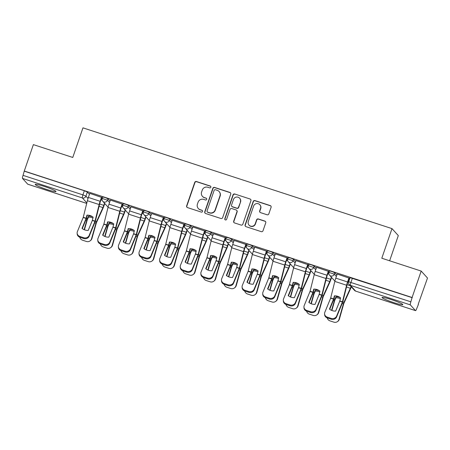 <?xml version="1.0" encoding="UTF-8"?>
<svg xmlns="http://www.w3.org/2000/svg" width="450" height="450" viewBox="0 0 450 450"><rect width="100%" height="100%" fill="white"/><g stroke="black" fill="none" stroke-linecap="round" stroke-linejoin="round"><path stroke-width="0.67" d="M210.859 187.234A0.968 0.951 -42.2 0 0 210.263 186.024L196.481 181.53A1.384 1.356 -42.2 0 0 194.732 182.413L186.654 205.869A1.384 1.356 -42.2 0 0 187.504 207.596L201.291 212.091A0.968 0.951 -42.2 0 0 202.32 210.527A0.968 0.951 -42.2 0 0 201.915 210.268L200.132 209.683A4.433 4.348 -42.2 0 1 197.415 204.159L198.09 202.208A4.433 4.348 -42.2 0 1 203.681 199.389L205.464 199.969A0.968 0.951 -42.2 0 0 206.494 198.411A0.968 0.951 -42.2 0 0 206.089 198.146L204.306 197.567A4.433 4.348 -42.2 0 1 201.589 192.037L202.264 190.086A4.433 4.348 -42.2 0 1 207.855 187.268L209.638 187.852A0.968 0.951 -42.2 0 0 210.859 187.234M210.752 186.396A0.968 0.951 -42.2 0 0 210.448 186.227L196.661 181.732A1.384 1.356 -42.2 0 0 194.917 182.616L186.84 206.072A1.384 1.356 -42.2 0 0 187.026 207.321M202.404 210.639A0.968 0.951 -42.2 0 0 202.101 210.471L200.132 209.683M206.578 198.518A0.968 0.951 -42.2 0 0 206.274 198.349L204.306 197.567M390.994 299.486A11.002 1.046 -161 0 0 382.022 297.484A11.002 1.046 -161 0 0 393.863 302.653A11.002 1.046 -161 0 0 402.834 304.65A11.002 1.046 -161 0 0 390.994 299.486M44.156 186.39A11.002 1.046 -161 0 0 35.184 184.393A11.002 1.046 -161 0 0 47.025 189.557A11.002 1.046 -161 0 0 55.997 191.554A11.002 1.046 -161 0 0 44.156 186.39M267.075 214.768A1.384 1.356 -42.2 0 0 268.819 213.891L271.086 207.309A1.384 1.356 -42.2 0 0 270.236 205.583L254.931 200.588A1.384 1.356 -42.2 0 0 253.181 201.471L245.104 224.927A1.384 1.356 -42.2 0 0 245.953 226.654L261.264 231.649A1.384 1.356 -42.2 0 0 263.008 230.766L265.748 222.817A1.384 1.356 -42.2 0 0 264.898 221.091L258.345 218.953A1.384 1.356 -42.2 0 0 256.601 219.836L255.24 223.779A3.701 3.634 -42.2 0 1 249.024 225.129A3.701 3.634 -42.2 0 1 248.299 221.513L253.62 206.072A3.701 3.634 -42.2 0 1 259.836 204.716A3.701 3.634 -42.2 0 1 260.561 208.333L259.673 210.909A1.384 1.356 -42.2 0 0 260.522 212.631L267.075 214.768M24.277 171.039L33.379 144.619L72.765 157.461L82.963 127.851L391.995 228.617L381.803 258.227L421.189 271.069L412.093 297.495L24.277 171.039L23.046 175.359L82.924 194.884L85.933 196.149L88.026 198.461M230.737 194.153A1.384 1.356 -42.2 0 0 229.888 192.426L214.577 187.431A1.384 1.356 -42.2 0 0 212.833 188.314L204.756 211.77A1.384 1.356 -42.2 0 0 205.605 213.497L220.911 218.492A1.384 1.356 -42.2 0 0 222.66 217.609L230.737 194.153M234.754 194.012L250.065 199.001A1.384 1.356 -42.2 0 1 250.914 200.728L242.831 224.19A1.384 1.356 -42.2 0 1 241.088 225.067L234.534 222.93A1.384 1.356 -42.2 0 1 233.685 221.209L236.964 211.691A1.384 1.356 -42.2 0 0 236.115 209.964L231.767 208.547A1.384 1.356 -42.2 0 0 230.023 209.43L226.609 219.336A0.968 0.951 -42.2 0 1 224.983 219.69A0.968 0.951 -42.2 0 1 224.797 218.739L233.004 194.889A1.384 1.356 -42.2 0 1 234.754 194.012L250.065 199.001M421.189 271.069L427.5 278.038L418.174 304.386M389.632 260.781L398.306 235.586L391.995 228.617M412.093 297.495L410.861 301.815A2.824 0.478 108.1 0 0 410.316 304.875L415.519 310.624A2.824 0.478 108.1 0 0 415.558 310.646A2.824 0.478 108.1 0 0 416.801 308.374L418.404 304.459M24.463 171.242L84.341 190.766L87.351 192.032L89.432 194.333M27.793 184.196A2.824 0.478 -71.9 0 1 27.742 184.196A2.824 0.478 -71.9 0 1 27.703 184.168L22.5 178.419A2.824 0.478 -71.9 0 1 23.046 175.359M101.779 197.438L89.769 193.365M122.4 204.165L110.385 200.087M143.021 210.887L131.006 206.814M163.637 217.609L151.627 213.536M184.258 224.336L172.249 220.258M204.879 231.058L192.87 226.98M225.501 237.78L213.486 233.708M246.116 244.507L234.107 240.429M266.738 251.229L254.728 247.151M287.359 257.951L275.349 253.879M307.98 264.673L295.965 260.601M328.596 271.401L316.586 267.322M349.217 278.123L337.207 274.05M329.001 272.452L329.479 270.939L332.004 271.524L334.789 272.717L336.876 275.017M308.379 265.731L308.858 264.212L311.389 264.803L314.173 265.995L316.254 268.29M287.764 259.009L288.242 257.49L290.767 258.075L293.552 259.267L295.633 261.568M267.142 252.281L267.621 250.768L270.146 251.353L272.931 252.546L275.012 254.846M246.521 245.559L246.999 244.041L249.525 244.631L252.309 245.824L254.396 248.124M225.9 238.838L226.378 237.319L228.909 237.904L231.694 239.102L233.775 241.397M205.284 232.11L205.763 230.597L208.288 231.182L211.072 232.374L213.154 234.675M184.663 225.388L185.141 223.869L187.667 224.46L190.451 225.653L192.532 227.953M164.042 218.666L164.52 217.148L167.046 217.738L169.83 218.931L171.911 221.226M143.421 211.944L143.899 210.426L146.43 211.011L149.214 212.203L151.296 214.504M122.799 205.217L123.283 203.704L125.809 204.289L128.593 205.481L130.674 207.782M102.184 198.495L102.662 196.976L105.188 197.567L107.972 198.759L110.053 201.054M102.133 200.205L100.957 199.822M412.279 297.697L350.1 277.661L348.683 281.779L410.861 301.815M122.754 206.927L121.579 206.544M143.376 213.649L142.2 213.266M163.997 220.376L162.821 219.988M184.612 227.098L183.437 226.716M205.234 233.82L204.058 233.438M225.855 240.542L224.679 240.159M246.476 247.269L245.301 246.887M267.092 253.991L265.916 253.609M287.713 260.713L286.537 260.331M308.334 267.441L307.159 267.058M328.956 274.162L327.78 273.78M349.048 280.716L348.401 280.502M202.461 196.369L202.641 196.571A4.433 4.348 -42.2 0 0 204.491 197.769M198.287 208.491L198.467 208.693A4.433 4.348 -42.2 0 0 200.317 209.886M230.552 192.904A1.384 1.356 -42.2 0 0 230.074 192.628L214.763 187.633A1.384 1.356 -42.2 0 0 213.019 188.516L204.936 211.972A1.384 1.356 -42.2 0 0 205.121 213.221M215.376 189.72A0.968 0.951 -42.2 0 0 214.155 190.339L207.062 210.932A0.968 0.951 -42.2 0 0 207.658 212.141L209.542 212.754A4.433 4.348 -42.2 0 0 215.128 209.936L219.977 195.862A4.433 4.348 -42.2 0 0 217.26 190.333L215.376 189.72M207.253 211.877L207.439 212.079A0.968 0.951 -42.2 0 0 207.844 212.344L207.658 212.141M219.105 191.531L219.291 191.734A4.433 4.348 -42.2 0 1 220.157 196.065L215.314 210.139A4.433 4.348 -42.2 0 1 209.722 212.957L207.844 212.344M250.729 199.485A1.384 1.356 -42.2 0 0 250.245 199.204M236.694 210.341L236.874 210.544A1.384 1.356 -42.2 0 1 237.144 211.894L233.871 221.411A1.384 1.356 -42.2 0 0 234.056 222.654M234.939 194.214A1.384 1.356 -42.2 0 0 233.19 195.092L224.977 218.942A0.968 0.951 -42.2 0 0 225.084 219.786M240.362 201.819A3.701 3.634 -42.2 0 0 239.636 198.203A3.701 3.634 -42.2 0 0 233.421 199.558L231.547 204.998A1.384 1.356 -42.2 0 0 232.397 206.724L236.745 208.142A1.384 1.356 -42.2 0 0 238.489 207.259L240.547 202.022A3.701 3.634 -42.2 0 0 239.822 198.405L239.636 198.203M231.817 206.347L232.003 206.556A1.384 1.356 -42.2 0 0 232.583 206.927L232.397 206.724M240.547 202.022L238.674 207.461A1.384 1.356 -42.2 0 1 236.925 208.344L232.583 206.927M259.836 204.716L260.016 204.919A3.701 3.634 -42.2 0 1 260.741 208.536L259.858 211.112A1.384 1.356 -42.2 0 0 260.044 212.355M249.024 225.129L249.21 225.332A3.701 3.634 -42.2 0 0 255.426 223.982L255.24 223.779M265.562 221.569A1.384 1.356 -42.2 0 0 265.084 221.293L258.531 219.156A1.384 1.356 -42.2 0 0 256.781 220.039L255.426 223.982M270.9 206.061A1.384 1.356 -42.2 0 0 270.422 205.785L255.111 200.79A1.384 1.356 -42.2 0 0 253.367 201.673L245.289 225.129A1.384 1.356 -42.2 0 0 245.475 226.378M92.936 218.042A8.747 7.155 -176.1 0 0 91.839 217.614A8.747 7.155 -176.1 0 0 88.504 217.097L88.577 216.045A8.747 7.155 -176.1 0 1 91.913 216.557A8.747 7.155 -176.1 0 1 92.728 216.866M88.504 217.097L87.238 219.915L84.431 229.804M84.133 229.686L86.822 220.213A2.115 0.36 -71.9 0 1 87.024 219.566A2.115 0.36 -71.9 0 1 87.384 218.655L88.577 216.045M104.771 203.496L104.046 205.605A7.054 1.193 -71.9 0 1 102.847 208.637L96.384 222.801L91.935 238.489A4.23 4.067 54.4 0 1 90.433 240.643L90.017 240.936A4.23 4.067 -125.6 0 0 91.519 238.787L91.935 238.489M104.529 203.237L103.804 205.341A5.22 0.883 -71.9 0 1 102.921 207.585L96.502 221.631A2.115 0.36 108.1 0 0 96.142 222.536A2.115 0.36 108.1 0 0 95.94 223.183L91.519 238.787M90.017 240.936A4.23 4.067 -125.6 0 1 86.428 241.464L82.592 240.216A4.23 4.067 -125.6 0 1 79.746 237.206M92.312 220.477L93.15 217.181A8.747 7.942 -140 0 0 90.191 215.584A8.747 7.942 -140 0 0 86.934 215.156L86.102 218.453L82.007 228.403A8.747 7.875 177.3 0 0 88.217 230.428L92.312 220.477L94.956 221.344L89.156 235.423L89.196 236.222A4.23 3.808 177.3 0 1 83.756 238.517L83.717 237.718A4.23 3.808 -2.7 0 0 89.156 235.423M101.548 197.151L100.125 201.279A7.054 1.193 108.1 0 0 99.152 204.553L94.956 221.344M101.796 197.393L100.367 201.544A5.22 0.883 108.1 0 0 99.647 203.968L95.518 220.539A2.115 0.36 -71.9 0 1 95.226 221.524A2.115 0.36 -71.9 0 1 94.995 222.137L89.196 236.222M89.786 193.314L88.363 197.443A7.054 1.193 108.1 0 0 87.39 200.717L83.222 217.423L77.394 231.587A4.23 3.808 -2.7 0 0 77.13 233.083A4.23 3.808 -2.7 0 0 79.881 236.469L83.717 237.718M82.282 228.617L86.136 219.251A2.115 0.36 108.1 0 0 86.372 218.638A2.115 0.36 108.1 0 0 86.664 217.654L87.289 215.145M79.881 236.469L79.92 237.263L83.756 238.517M79.92 237.263A4.23 3.808 177.3 0 1 77.169 233.882L77.13 233.083M113.558 224.764A8.747 7.155 -176.1 0 0 112.461 224.336A8.747 7.155 -176.1 0 0 109.125 223.819L109.198 222.767A8.747 7.155 -176.1 0 1 112.528 223.284A8.747 7.155 -176.1 0 1 113.344 223.588M109.125 223.819L107.882 226.553L105.052 236.531M104.754 236.407L107.443 226.935A2.115 0.36 -71.9 0 1 107.646 226.288A2.115 0.36 -71.9 0 1 108.006 225.377L109.198 222.767M125.392 210.223L124.667 212.327A7.054 1.193 -71.9 0 1 123.469 215.359L117.051 229.404L112.556 245.216A4.23 4.067 54.4 0 1 111.049 247.365L110.633 247.663A4.23 4.067 -125.6 0 0 112.14 245.514L112.556 245.216M125.151 209.959L124.425 212.062A5.22 0.883 -71.9 0 1 123.542 214.307L117.124 228.352A2.115 0.36 108.1 0 0 116.764 229.264A2.115 0.36 108.1 0 0 116.561 229.911L112.14 245.514M110.633 247.663A4.23 4.067 -125.6 0 1 107.049 248.192L103.213 246.938A4.23 4.067 -125.6 0 1 100.367 243.928M134.173 231.491A8.747 7.155 -176.1 0 0 133.076 231.058A8.747 7.155 -176.1 0 0 129.746 230.541L129.819 229.489A8.747 7.155 -176.1 0 1 133.149 230.006A8.747 7.155 -176.1 0 1 133.965 230.31M129.746 230.541L128.503 233.274L125.674 243.253M125.376 243.135L128.059 233.657A2.115 0.36 -71.9 0 1 128.267 233.01A2.115 0.36 -71.9 0 1 128.621 232.104L129.819 229.489M146.008 216.945L145.282 219.054A7.054 1.193 -71.9 0 1 144.09 222.086L137.672 236.126L133.172 251.938A4.23 4.067 54.4 0 1 131.67 254.087L131.254 254.385A4.23 4.067 -125.6 0 0 132.761 252.236L133.172 251.938M145.772 216.681L145.046 218.79A5.22 0.883 -71.9 0 1 144.157 221.034L137.745 235.074A2.115 0.36 108.1 0 0 137.385 235.986A2.115 0.36 108.1 0 0 137.183 236.632L132.761 252.236M131.254 254.385A4.23 4.067 -125.6 0 1 127.665 254.914L123.834 253.665A4.23 4.067 -125.6 0 1 120.988 250.65M112.933 227.205L113.771 223.909A8.747 7.942 -140 0 0 110.807 222.311A8.747 7.942 -140 0 0 107.556 221.884L106.751 225.096L102.623 235.125A8.747 7.875 177.3 0 0 108.838 237.15L112.933 227.205L115.577 228.066L109.778 242.151L109.817 242.949A4.23 3.808 177.3 0 1 104.372 245.239L104.338 244.44A4.23 3.808 -2.7 0 0 109.778 242.151M122.169 203.873L120.746 208.001A7.054 1.193 108.1 0 0 119.773 211.281L115.577 228.066M122.417 204.114L120.988 208.266A5.22 0.883 108.1 0 0 120.263 210.69L116.139 227.261A2.115 0.36 -71.9 0 1 115.847 228.246A2.115 0.36 -71.9 0 1 115.616 228.864L109.817 242.949M110.407 200.036L108.984 204.165A7.054 1.193 108.1 0 0 108.006 207.444L103.843 224.145L98.016 238.314A4.23 3.808 -2.7 0 0 97.751 239.811A4.23 3.808 -2.7 0 0 100.502 243.191L104.338 244.44M102.904 235.344L106.757 225.973A2.115 0.36 108.1 0 0 106.987 225.36A2.115 0.36 108.1 0 0 107.28 224.376L107.904 221.867M100.502 243.191L100.541 243.99L104.372 245.239M100.541 243.99A4.23 3.808 177.3 0 1 97.791 240.609L97.751 239.811M133.554 233.927L134.387 230.631A8.747 7.942 -140 0 0 131.428 229.033A8.747 7.942 -140 0 0 128.177 228.606L127.373 231.817L123.244 241.847A8.747 7.875 177.3 0 0 129.459 243.872L133.554 233.927L136.198 234.787L130.399 248.873L130.433 249.671A4.23 3.808 177.3 0 1 124.993 251.961L124.954 251.162A4.23 3.808 -2.7 0 0 130.399 248.873M142.791 210.6L141.368 214.729A7.054 1.193 108.1 0 0 140.389 218.002L136.198 234.787M143.038 210.836L141.604 214.993A5.22 0.883 108.1 0 0 140.884 217.417L136.761 233.989A2.115 0.36 -71.9 0 1 136.468 234.968A2.115 0.36 -71.9 0 1 136.232 235.586L130.433 249.671M131.023 206.764L129.606 210.893A7.054 1.193 108.1 0 0 128.627 214.166L124.464 230.873L118.631 245.036A4.23 3.808 -2.7 0 0 118.373 246.532A4.23 3.808 -2.7 0 0 121.123 249.913L124.954 251.162M123.519 242.066L127.378 232.701A2.115 0.36 108.1 0 0 127.609 232.082A2.115 0.36 108.1 0 0 127.901 231.097L128.526 228.589M121.123 249.913L121.163 250.712L124.993 251.961M121.163 250.712A4.23 3.808 177.3 0 1 118.412 247.331L118.373 246.532M154.794 238.213A8.747 7.155 -176.1 0 0 153.697 237.78A8.747 7.155 -176.1 0 0 150.368 237.268L150.435 236.211A8.747 7.155 -176.1 0 1 153.771 236.728A8.747 7.155 -176.1 0 1 154.586 237.037M150.368 237.268L149.096 240.086L146.295 249.975M145.997 249.857L148.68 240.384A2.115 0.36 -71.9 0 1 148.882 239.737A2.115 0.36 -71.9 0 1 149.243 238.826L150.435 236.211M166.629 223.667L165.904 225.776A7.054 1.193 -71.9 0 1 164.706 228.808L158.243 242.972L153.793 258.66A4.23 4.067 54.4 0 1 152.291 260.809L151.875 261.107A4.23 4.067 -125.6 0 0 153.377 258.958L153.793 258.66M166.393 223.403L165.667 225.512A5.22 0.883 -71.9 0 1 164.779 227.756L158.366 241.802A2.115 0.36 108.1 0 0 158.006 242.708A2.115 0.36 108.1 0 0 157.804 243.354L153.377 258.958M151.875 261.107A4.23 4.067 -125.6 0 1 148.286 261.636L144.456 260.387A4.23 4.067 -125.6 0 1 141.609 257.377M175.416 244.935A8.747 7.155 -176.1 0 0 174.319 244.507A8.747 7.155 -176.1 0 0 170.983 243.99L171.056 242.938A8.747 7.155 -176.1 0 1 174.392 243.456A8.747 7.155 -176.1 0 1 175.208 243.759M170.983 243.99L169.718 246.808L166.911 256.702M166.618 256.579L169.301 247.106A2.115 0.36 -71.9 0 1 169.504 246.459A2.115 0.36 -71.9 0 1 169.864 245.548L171.056 242.938M187.251 230.394L186.525 232.498A7.054 1.193 -71.9 0 1 185.327 235.53L178.864 249.699L174.414 265.387A4.23 4.067 54.4 0 1 172.912 267.536L172.496 267.834A4.23 4.067 -125.6 0 0 173.998 265.68L174.414 265.387M187.009 230.13L186.283 232.234A5.22 0.883 -71.9 0 1 185.4 234.478L178.982 248.524A2.115 0.36 108.1 0 0 178.627 249.435A2.115 0.36 108.1 0 0 178.419 250.082L173.998 265.68M172.496 267.834A4.23 4.067 -125.6 0 1 168.907 268.363L165.071 267.109A4.23 4.067 -125.6 0 1 162.225 264.099M196.037 251.662A8.747 7.155 -176.1 0 0 194.94 251.229A8.747 7.155 -176.1 0 0 191.604 250.712L191.678 249.66A8.747 7.155 -176.1 0 1 195.007 250.178A8.747 7.155 -176.1 0 1 195.823 250.481M191.604 250.712L190.361 253.446L187.532 263.424M187.234 263.306L189.922 253.828A2.115 0.36 -71.9 0 1 190.125 253.181A2.115 0.36 -71.9 0 1 190.485 252.27L191.678 249.66M207.872 237.116L207.146 239.22A7.054 1.193 -71.9 0 1 205.948 242.257L199.53 256.298L195.036 272.109A4.23 4.067 54.4 0 1 193.528 274.258L193.118 274.556A4.23 4.067 -125.6 0 0 194.619 272.407L195.036 272.109M207.63 236.852L206.904 238.961A5.22 0.883 -71.9 0 1 206.021 241.2L199.603 255.246A2.115 0.36 108.1 0 0 199.243 256.157A2.115 0.36 108.1 0 0 199.041 256.804L194.619 272.407M193.118 274.556A4.23 4.067 -125.6 0 1 189.529 275.085L185.692 273.836A4.23 4.067 -125.6 0 1 182.846 270.821M154.17 240.649L155.008 237.352A8.747 7.942 -140 0 0 152.049 235.755A8.747 7.942 -140 0 0 148.798 235.328L147.96 238.624L143.865 248.569A8.747 7.875 177.3 0 0 150.075 250.599L154.17 240.649L156.814 241.509L151.014 255.594L151.054 256.393A4.23 3.808 177.3 0 1 145.614 258.688L145.575 257.889A4.23 3.808 -2.7 0 0 151.014 255.594M163.406 217.322L161.989 221.451A7.054 1.193 108.1 0 0 161.01 224.724L156.814 241.509M163.654 217.558L162.225 221.715A5.22 0.883 108.1 0 0 161.505 224.139L157.376 240.711A2.115 0.36 -71.9 0 1 157.084 241.695A2.115 0.36 -71.9 0 1 156.853 242.308L151.054 256.393M151.644 213.486L150.221 217.614A7.054 1.193 108.1 0 0 149.248 220.888L145.08 237.594L139.252 251.758A4.23 3.808 -2.7 0 0 138.994 253.254A4.23 3.808 -2.7 0 0 141.744 256.635L145.575 257.889M144.141 248.788L147.999 239.422A2.115 0.36 108.1 0 0 148.23 238.804A2.115 0.36 108.1 0 0 148.523 237.825L149.147 235.316M141.744 256.635L141.778 257.434L145.614 258.688M141.778 257.434A4.23 3.808 177.3 0 1 139.028 254.053L138.994 253.254M174.791 247.376L175.629 244.08A8.747 7.942 -140 0 0 172.671 242.477A8.747 7.942 -140 0 0 169.419 242.049L168.581 245.346L164.486 255.296A8.747 7.875 177.3 0 0 170.696 257.321L174.791 247.376L177.435 248.237L171.636 262.322L171.675 263.115A4.23 3.808 177.3 0 1 166.236 265.41L166.196 264.611A4.23 3.808 -2.7 0 0 171.636 262.322M184.028 224.044L182.604 228.172A7.054 1.193 108.1 0 0 181.631 231.452L177.435 248.237M184.275 224.286L182.846 228.437A5.22 0.883 108.1 0 0 182.126 230.861L177.998 247.433A2.115 0.36 -71.9 0 1 177.705 248.417A2.115 0.36 -71.9 0 1 177.474 249.036L171.675 263.115M172.266 220.208L170.843 224.336A7.054 1.193 108.1 0 0 169.869 227.616L165.701 244.316L159.874 258.486A4.23 3.808 -2.7 0 0 159.609 259.982A4.23 3.808 -2.7 0 0 162.36 263.363L166.196 264.611M164.762 255.51L168.615 246.144A2.115 0.36 108.1 0 0 168.851 245.531A2.115 0.36 108.1 0 0 169.144 244.547L169.768 242.038M162.36 263.363L162.399 264.161L166.236 265.41M162.399 264.161A4.23 3.808 177.3 0 1 159.649 260.775L159.609 259.982M195.412 254.098L196.251 250.802A8.747 7.942 -140 0 0 193.286 249.204A8.747 7.942 -140 0 0 190.035 248.777L189.231 251.989L185.102 262.018A8.747 7.875 177.3 0 0 191.317 264.043L195.412 254.098L198.056 254.959L192.257 269.044L192.296 269.843A4.23 3.808 177.3 0 1 186.851 272.132L186.817 271.333A4.23 3.808 -2.7 0 0 192.257 269.044M204.649 230.766L203.226 234.894A7.054 1.193 108.1 0 0 202.252 238.174L198.056 254.959M204.896 231.007L203.468 235.159A5.22 0.883 108.1 0 0 202.742 237.583L198.619 254.16A2.115 0.36 -71.9 0 1 198.326 255.139A2.115 0.36 -71.9 0 1 198.096 255.757L192.296 269.843M192.887 226.929L191.464 231.064A7.054 1.193 108.1 0 0 190.485 234.338L186.322 251.044L180.495 265.207A4.23 3.808 -2.7 0 0 180.231 266.704A4.23 3.808 -2.7 0 0 182.981 270.084L186.817 271.333M185.383 262.238L189.236 252.872A2.115 0.36 108.1 0 0 189.467 252.253A2.115 0.36 108.1 0 0 189.759 251.269L190.384 248.76M182.981 270.084L183.021 270.883L186.851 272.132M183.021 270.883A4.23 3.808 177.3 0 1 180.27 267.502L180.231 266.704M216.653 258.384A8.747 7.155 -176.1 0 0 215.556 257.951A8.747 7.155 -176.1 0 0 212.226 257.434L212.299 256.382A8.747 7.155 -176.1 0 1 215.629 256.899A8.747 7.155 -176.1 0 1 216.444 257.209M212.226 257.434L210.982 260.168L208.153 270.146M207.855 270.028L210.544 260.556A2.115 0.36 -71.9 0 1 210.746 259.909A2.115 0.36 -71.9 0 1 211.101 258.998L212.299 256.382M228.487 243.838L227.762 245.947A7.054 1.193 -71.9 0 1 226.569 248.979L220.106 263.143L215.651 278.831A4.23 4.067 54.4 0 1 214.149 280.98L213.733 281.278A4.23 4.067 -125.6 0 0 215.241 279.129L215.651 278.831M228.251 243.574L227.526 245.683A5.22 0.883 -71.9 0 1 226.643 247.928L220.224 261.968A2.115 0.36 108.1 0 0 219.864 262.879A2.115 0.36 108.1 0 0 219.662 263.526L215.241 279.129M213.733 281.278A4.23 4.067 -125.6 0 1 210.144 281.807L206.314 280.558A4.23 4.067 -125.6 0 1 203.468 277.543M216.034 260.82L216.866 257.524A8.747 7.942 -140 0 0 213.907 255.926A8.747 7.942 -140 0 0 210.656 255.499L209.852 258.711L205.723 268.74A8.747 7.875 177.3 0 0 211.939 270.765L216.034 260.82L218.678 261.681L212.878 275.766L212.917 276.564A4.23 3.808 177.3 0 1 207.472 278.854L207.433 278.061A4.23 3.808 -2.7 0 0 212.878 275.766M225.27 237.493L223.847 241.622A7.054 1.193 108.1 0 0 222.874 244.896L218.678 261.681M225.518 237.729L224.083 241.886A5.22 0.883 108.1 0 0 223.363 244.311L219.24 260.882A2.115 0.36 -71.9 0 1 218.947 261.866A2.115 0.36 -71.9 0 1 218.711 262.479L212.917 276.564M213.502 233.657L212.085 237.786A7.054 1.193 108.1 0 0 211.106 241.059L206.944 257.766L201.111 271.929A4.23 3.808 -2.7 0 0 200.852 273.426A4.23 3.808 -2.7 0 0 203.602 276.806L207.433 278.061M205.999 268.959L209.857 259.594A2.115 0.36 108.1 0 0 210.088 258.975A2.115 0.36 108.1 0 0 210.381 257.996L211.005 255.487M203.602 276.806L203.642 277.605L207.472 278.854M203.642 277.605A4.23 3.808 177.3 0 1 200.891 274.224L200.852 273.426M237.274 265.106A8.747 7.155 -176.1 0 0 236.177 264.679A8.747 7.155 -176.1 0 0 232.847 264.161L232.914 263.109A8.747 7.155 -176.1 0 1 236.25 263.627A8.747 7.155 -176.1 0 1 237.066 263.931M232.847 264.161L231.576 266.979L228.774 276.874M228.476 276.75L231.159 267.278A2.115 0.36 -71.9 0 1 231.362 266.631A2.115 0.36 -71.9 0 1 231.722 265.719L232.914 263.109M249.109 250.566L248.383 252.669A7.054 1.193 -71.9 0 1 247.191 255.701L240.722 269.865L236.273 285.559A4.23 4.067 54.4 0 1 234.771 287.707L234.354 288A4.23 4.067 -125.6 0 0 235.856 285.851L236.273 285.559M248.873 250.301L248.147 252.405A5.22 0.883 -71.9 0 1 247.258 254.649L240.846 268.695A2.115 0.36 108.1 0 0 240.486 269.606A2.115 0.36 108.1 0 0 240.283 270.253L235.856 285.851M234.354 288A4.23 4.067 -125.6 0 1 230.766 288.529L226.935 287.28A4.23 4.067 -125.6 0 1 224.089 284.271M236.649 267.542L237.487 264.246A8.747 7.942 -140 0 0 234.529 262.648A8.747 7.942 -140 0 0 231.278 262.221L230.439 265.517L226.344 275.468A8.747 7.875 177.3 0 0 232.554 277.493L236.649 267.542L239.293 268.408L233.494 282.493L233.533 283.286A4.23 3.808 177.3 0 1 228.094 285.581L228.054 284.782A4.23 3.808 -2.7 0 0 233.494 282.493M245.886 244.215L244.468 248.344A7.054 1.193 108.1 0 0 243.489 251.623L239.293 268.408M246.133 244.457L244.704 248.608A5.22 0.883 108.1 0 0 243.984 251.032L239.856 267.604A2.115 0.36 -71.9 0 1 239.563 268.588A2.115 0.36 -71.9 0 1 239.333 269.201L233.533 283.286M234.124 240.379L232.701 244.507A7.054 1.193 108.1 0 0 231.727 247.787L227.559 264.488L221.732 278.657A4.23 3.808 -2.7 0 0 221.473 280.153A4.23 3.808 -2.7 0 0 224.224 283.534L228.054 284.782M226.62 275.681L230.479 266.316A2.115 0.36 108.1 0 0 230.709 265.702A2.115 0.36 108.1 0 0 231.002 264.718L231.626 262.209M224.224 283.534L224.263 284.332L228.094 285.581M224.263 284.332A4.23 3.808 177.3 0 1 221.507 280.946L221.473 280.153M257.895 271.828A8.747 7.155 -176.1 0 0 256.798 271.401A8.747 7.155 -176.1 0 0 253.463 270.883L253.536 269.831A8.747 7.155 -176.1 0 1 256.871 270.349A8.747 7.155 -176.1 0 1 257.687 270.653M253.463 270.883L252.197 273.701L249.39 283.596M249.097 283.477L251.781 273.999A2.115 0.36 -71.9 0 1 251.983 273.352A2.115 0.36 -71.9 0 1 252.343 272.441L253.536 269.831M269.73 257.287L269.004 259.391A7.054 1.193 -71.9 0 1 267.806 262.423L261.343 276.593L256.894 292.281A4.23 4.067 54.4 0 1 255.392 294.429L254.976 294.728A4.23 4.067 -125.6 0 0 256.477 292.579L256.894 292.281M269.488 257.023L268.762 259.127A5.22 0.883 -71.9 0 1 267.879 261.371L261.461 275.417A2.115 0.36 108.1 0 0 261.107 276.328A2.115 0.36 108.1 0 0 260.899 276.975L256.477 292.579M254.976 294.728A4.23 4.067 -125.6 0 1 251.387 295.256L247.556 294.007A4.23 4.067 -125.6 0 1 244.704 290.993M257.271 274.269L258.109 270.973A8.747 7.942 -140 0 0 255.15 269.376A8.747 7.942 -140 0 0 251.899 268.948L251.061 272.244L246.966 282.189A8.747 7.875 177.3 0 0 253.176 284.214L257.271 274.269L259.914 275.13L254.115 289.215L254.154 290.014A4.23 3.808 177.3 0 1 248.715 292.303L248.676 291.504A4.23 3.808 -2.7 0 0 254.115 289.215M266.507 250.937L265.084 255.066A7.054 1.193 108.1 0 0 264.111 258.345L259.914 275.13M266.754 251.179L265.326 255.33A5.22 0.883 108.1 0 0 264.606 257.754L260.477 274.331A2.115 0.36 -71.9 0 1 260.184 275.31A2.115 0.36 -71.9 0 1 259.954 275.929L254.154 290.014M254.745 247.101L253.322 251.229A7.054 1.193 108.1 0 0 252.349 254.509L248.181 271.209L242.353 285.379A4.23 3.808 -2.7 0 0 242.089 286.875A4.23 3.808 -2.7 0 0 244.839 290.256L248.676 291.504M247.241 282.409L251.1 273.037A2.115 0.36 108.1 0 0 251.331 272.424A2.115 0.36 108.1 0 0 251.623 271.44L252.248 268.931M244.839 290.256L244.879 291.054L248.715 292.303M244.879 291.054A4.23 3.808 177.3 0 1 242.128 287.674L242.089 286.875M278.516 278.556A8.747 7.155 -176.1 0 0 277.419 278.123A8.747 7.155 -176.1 0 0 274.084 277.605L274.157 276.553A8.747 7.155 -176.1 0 1 277.487 277.071A8.747 7.155 -176.1 0 1 278.303 277.374M274.084 277.605L272.841 280.339L270.011 290.317M269.713 290.199L272.402 280.727A2.115 0.36 -71.9 0 1 272.604 280.074A2.115 0.36 -71.9 0 1 272.964 279.169L274.157 276.553M290.351 264.009L289.626 266.119A7.054 1.193 -71.9 0 1 288.428 269.151L282.009 283.191L277.515 299.002A4.23 4.067 54.4 0 1 276.007 301.151L275.597 301.449A4.23 4.067 -125.6 0 0 277.099 299.301L277.515 299.002M290.109 263.745L289.384 265.854A5.22 0.883 -71.9 0 1 288.501 268.099L282.082 282.139A2.115 0.36 108.1 0 0 281.722 283.05A2.115 0.36 108.1 0 0 281.52 283.697L277.099 299.301M275.597 301.449A4.23 4.067 -125.6 0 1 272.008 301.978L268.172 300.729A4.23 4.067 -125.6 0 1 265.326 297.714M277.892 280.991L278.73 277.695A8.747 7.942 -140 0 0 275.766 276.097A8.747 7.942 -140 0 0 272.514 275.67L271.71 278.882L267.581 288.911A8.747 7.875 177.3 0 0 273.797 290.936L277.892 280.991L280.536 281.852L274.736 295.937L274.776 296.736A4.23 3.808 177.3 0 1 269.331 299.025L269.297 298.226A4.23 3.808 -2.7 0 0 274.736 295.937M287.128 257.664L285.705 261.793A7.054 1.193 108.1 0 0 284.732 265.067L280.536 281.852M287.376 257.901L285.947 262.058A5.22 0.883 108.1 0 0 285.221 264.482L281.098 281.053A2.115 0.36 -71.9 0 1 280.806 282.037A2.115 0.36 -71.9 0 1 280.575 282.651L274.776 296.736M275.366 253.828L273.943 257.957A7.054 1.193 108.1 0 0 272.964 261.231L268.802 277.937L262.974 292.101A4.23 3.808 -2.7 0 0 262.71 293.597A4.23 3.808 -2.7 0 0 265.461 296.978L269.297 298.226M267.863 289.131L271.716 279.765A2.115 0.36 108.1 0 0 271.946 279.146A2.115 0.36 108.1 0 0 272.239 278.162L272.869 275.659M265.461 296.978L265.5 297.776L269.331 299.025M265.5 297.776A4.23 3.808 177.3 0 1 262.749 294.396L262.71 293.597M299.137 285.278A8.747 7.155 -176.1 0 0 298.035 284.85A8.747 7.155 -176.1 0 0 294.705 284.332L294.778 283.281A8.747 7.155 -176.1 0 1 298.108 283.793A8.747 7.155 -176.1 0 1 298.924 284.102M294.705 284.332L293.434 287.151L290.632 297.039M290.334 296.921L293.023 287.449A2.115 0.36 -71.9 0 1 293.226 286.802A2.115 0.36 -71.9 0 1 293.586 285.891L294.778 283.281M310.967 270.731L310.247 272.841A7.054 1.193 -71.9 0 1 309.049 275.873L302.586 290.036L298.131 305.724A4.23 4.067 54.4 0 1 296.629 307.879L296.213 308.171A4.23 4.067 -125.6 0 0 297.72 306.022L298.131 305.724M310.731 270.472L310.005 272.576A5.22 0.883 -71.9 0 1 309.122 274.821L302.704 288.866A2.115 0.36 108.1 0 0 302.344 289.772A2.115 0.36 108.1 0 0 302.141 290.419L297.72 306.022M296.213 308.171A4.23 4.067 -125.6 0 1 292.629 308.7L288.793 307.451A4.23 4.067 -125.6 0 1 285.947 304.442M298.513 287.713L299.351 284.417A8.747 7.942 -140 0 0 296.387 282.819A8.747 7.942 -140 0 0 293.136 282.392L292.331 285.609L288.202 295.639A8.747 7.875 177.3 0 0 294.418 297.664L298.513 287.713L301.157 288.579L295.358 302.659L295.397 303.457A4.23 3.808 177.3 0 1 289.952 305.752L289.912 304.954A4.23 3.808 -2.7 0 0 295.358 302.659M307.749 264.386L306.326 268.515A7.054 1.193 108.1 0 0 305.353 271.789L301.157 288.579M307.997 264.628L306.568 268.779A5.22 0.883 108.1 0 0 305.843 271.204L301.719 287.775A2.115 0.36 -71.9 0 1 301.427 288.759A2.115 0.36 -71.9 0 1 301.191 289.373L295.397 303.457M295.982 260.55L294.564 264.679A7.054 1.193 108.1 0 0 293.586 267.952L289.423 284.659L283.59 298.822A4.23 3.808 -2.7 0 0 283.331 300.319A4.23 3.808 -2.7 0 0 286.082 303.705L289.912 304.954M288.478 295.853L292.337 286.487A2.115 0.36 108.1 0 0 292.567 285.874A2.115 0.36 108.1 0 0 292.86 284.889L293.484 282.381M286.082 303.705L286.121 304.498L289.952 305.752M286.121 304.498A4.23 3.808 177.3 0 1 283.371 301.118L283.331 300.319M319.753 291.999A8.747 7.155 -176.1 0 0 318.656 291.572A8.747 7.155 -176.1 0 0 315.326 291.054L315.394 290.002A8.747 7.155 -176.1 0 1 318.729 290.52A8.747 7.155 -176.1 0 1 319.545 290.824M315.326 291.054L314.055 293.873L311.254 303.767M310.956 303.643L313.639 294.171A2.115 0.36 -71.9 0 1 313.841 293.524A2.115 0.36 -71.9 0 1 314.201 292.613L315.394 290.002M331.588 277.459L330.863 279.562A7.054 1.193 -71.9 0 1 329.67 282.594L323.201 296.764L318.752 312.452A4.23 4.067 54.4 0 1 317.25 314.601L316.834 314.899A4.23 4.067 -125.6 0 0 318.336 312.75L318.752 312.452M331.352 277.194L330.626 279.298A5.22 0.883 -71.9 0 1 329.738 281.543L323.325 295.588A2.115 0.36 108.1 0 0 322.965 296.499A2.115 0.36 108.1 0 0 322.762 297.146L318.336 312.75M316.834 314.899A4.23 4.067 -125.6 0 1 313.245 315.428L309.414 314.173A4.23 4.067 -125.6 0 1 306.568 311.164M319.129 294.441L319.967 291.144A8.747 7.942 -140 0 0 317.008 289.547A8.747 7.942 -140 0 0 313.757 289.119L312.919 292.41L308.824 302.361A8.747 7.875 177.3 0 0 315.034 304.386L319.129 294.441L321.772 295.301L315.979 309.386L316.012 310.185A4.23 3.808 177.3 0 1 310.573 312.474L310.534 311.676A4.23 3.808 -2.7 0 0 315.979 309.386M328.371 271.108L326.947 275.237A7.054 1.193 108.1 0 0 325.969 278.516L321.772 295.301M328.618 271.35L327.184 275.501A5.22 0.883 108.1 0 0 326.464 277.926L322.335 294.497A2.115 0.36 -71.9 0 1 322.043 295.481A2.115 0.36 -71.9 0 1 321.812 296.1L316.012 310.185M316.603 267.272L315.18 271.401A7.054 1.193 108.1 0 0 314.207 274.68L310.044 291.381L304.211 305.55A4.23 3.808 -2.7 0 0 303.952 307.046A4.23 3.808 -2.7 0 0 306.703 310.427L310.534 311.676M309.099 302.58L312.958 293.209A2.115 0.36 108.1 0 0 313.189 292.596A2.115 0.36 108.1 0 0 313.481 291.611L314.106 289.103M306.703 310.427L306.743 311.226L310.573 312.474M306.743 311.226A4.23 3.808 177.3 0 1 303.986 307.845L303.952 307.046M340.374 298.727A8.747 7.155 -176.1 0 0 339.277 298.294A8.747 7.155 -176.1 0 0 335.942 297.776L336.015 296.724A8.747 7.155 -176.1 0 1 339.351 297.242A8.747 7.155 -176.1 0 1 340.166 297.546M335.942 297.776L334.704 300.51L331.869 310.489M331.577 310.371L334.26 300.892A2.115 0.36 -71.9 0 1 334.463 300.246A2.115 0.36 -71.9 0 1 334.822 299.34L336.015 296.724M351.293 286.836A7.054 1.193 -71.9 0 1 350.286 289.322L343.822 303.486L339.373 319.174A4.23 4.067 54.4 0 1 337.871 321.322L337.455 321.621A4.23 4.067 -125.6 0 0 338.957 319.472L339.373 319.174M351.051 286.566A5.22 0.883 -71.9 0 1 350.359 288.27L343.941 302.31A2.115 0.36 108.1 0 0 343.586 303.221A2.115 0.36 108.1 0 0 343.384 303.868L338.957 319.472M337.455 321.621A4.23 4.067 -125.6 0 1 333.866 322.149L330.036 320.901A4.23 4.067 -125.6 0 1 327.184 317.886M339.75 301.162L340.588 297.866A8.747 7.942 -140 0 0 337.629 296.269A8.747 7.942 -140 0 0 334.378 295.841L333.54 299.137L329.445 309.082A8.747 7.875 177.3 0 0 335.655 311.108L339.75 301.162L342.394 302.023L336.594 316.108L336.634 316.907A4.23 3.808 177.3 0 1 331.194 319.196L331.155 318.397A4.23 3.808 -2.7 0 0 336.594 316.108M348.986 277.836L347.569 281.964A7.054 1.193 108.1 0 0 346.59 285.238L342.394 302.023M349.234 278.072L347.805 282.229A5.22 0.883 108.1 0 0 347.085 284.653L342.956 301.224A2.115 0.36 -71.9 0 1 342.664 302.203A2.115 0.36 -71.9 0 1 342.433 302.822L336.634 316.907M337.224 273.999L335.801 278.128A7.054 1.193 108.1 0 0 334.828 281.402L330.66 298.108L324.832 312.272A4.23 3.808 -2.7 0 0 324.568 313.768A4.23 3.808 -2.7 0 0 327.324 317.149L331.155 318.397M329.721 309.302L333.579 299.936A2.115 0.36 108.1 0 0 333.81 299.317A2.115 0.36 108.1 0 0 334.103 298.333L334.727 295.824M327.324 317.149L327.358 317.947L331.194 319.196M327.358 317.947A4.23 3.808 177.3 0 1 324.608 314.567L324.568 313.768M410.316 304.875L350.438 285.351L355.641 291.099L415.519 310.624M87.351 192.032L85.933 196.149A2.824 2.768 -42.2 0 1 82.378 197.944L22.5 178.419M86.85 202.882L82.378 197.944A2.824 0.478 -71.9 0 1 82.924 194.884L84.341 190.766M27.703 184.168L86.721 203.411M334.789 272.717L334.288 274.179L336.369 276.474M314.173 265.995L313.667 267.452L315.748 269.752M293.552 259.267L293.051 260.73L295.132 263.031M272.931 252.546L272.43 254.008L274.511 256.303M252.309 245.824L251.809 247.286L253.89 249.581M231.694 239.102L231.188 240.559L233.269 242.859M211.072 232.374L210.566 233.837L212.653 236.138M190.451 225.653L189.951 227.115L192.032 229.41M169.83 218.931L169.329 220.388L171.411 222.688M149.214 212.203L148.708 213.666L150.789 215.966M128.593 205.481L128.087 206.944L130.174 209.239M107.972 198.759L107.471 200.216L109.552 202.517M102.156 198.439L107.471 200.216A2.824 2.768 137.8 0 1 102.735 201.251A2.824 2.824 0 0 1 102.156 198.439M107.938 207A2.824 2.768 -42.2 0 0 108.084 207.146A2.824 2.824 0 0 1 107.938 207L102.735 201.251M122.777 205.161L128.087 206.944A2.824 2.768 137.8 0 1 123.356 207.973A2.824 2.824 0 0 1 122.777 205.161M143.398 211.882L148.708 213.666A2.824 2.768 137.8 0 1 143.972 214.695A2.824 2.824 0 0 1 143.398 211.882M164.019 218.61L169.329 220.388A2.824 2.768 137.8 0 1 164.593 221.422A2.824 2.824 0 0 1 164.019 218.61M184.635 225.332L189.951 227.115A2.824 2.768 137.8 0 1 185.214 228.144A2.824 2.824 0 0 1 184.635 225.332M205.256 232.054L210.566 233.837A2.824 2.768 137.8 0 1 205.836 234.866A2.824 2.824 0 0 1 205.256 232.054M225.877 238.781L231.188 240.559A2.824 2.768 137.8 0 1 226.457 241.594A2.824 2.824 0 0 1 225.877 238.781M246.499 245.503L251.809 247.286A2.824 2.768 137.8 0 1 247.072 248.316A2.824 2.824 0 0 1 246.499 245.503M267.12 252.225L272.43 254.008A2.824 2.768 137.8 0 1 267.694 255.037A2.824 2.824 0 0 1 267.12 252.225M287.736 258.952L293.051 260.73A2.824 2.768 137.8 0 1 288.315 261.765A2.824 2.824 0 0 1 287.736 258.952M308.357 265.674L313.667 267.452A2.824 2.768 137.8 0 1 308.936 268.487A2.824 2.824 0 0 1 308.357 265.674M328.978 272.396L334.288 274.179A2.824 2.768 137.8 0 1 329.552 275.209A2.824 2.824 0 0 1 328.978 272.396M128.559 213.722A2.824 2.768 -42.2 0 0 128.706 213.868A2.824 2.824 0 0 1 128.559 213.722L123.356 207.973M149.181 220.444A2.824 2.768 -42.2 0 0 149.321 220.59A2.824 2.824 0 0 1 149.181 220.444L143.972 214.695M169.802 227.171A2.824 2.768 -42.2 0 0 169.942 227.317A2.824 2.824 0 0 1 169.802 227.171L164.593 221.422M190.417 233.893A2.824 2.768 -42.2 0 0 190.564 234.039A2.824 2.824 0 0 1 190.417 233.893L185.214 228.144M211.039 240.615A2.824 2.768 -42.2 0 0 211.185 240.761A2.824 2.824 0 0 1 211.039 240.615L205.836 234.866M252.281 254.064A2.824 2.768 -42.2 0 0 252.422 254.211A2.824 2.824 0 0 1 252.281 254.064L247.072 248.316M272.897 260.786A2.824 2.768 -42.2 0 0 273.043 260.933A2.824 2.824 0 0 1 272.897 260.786L267.694 255.037M293.518 267.508A2.824 2.768 -42.2 0 0 293.664 267.654A2.824 2.824 0 0 1 293.518 267.508L288.315 261.765M314.139 274.236A2.824 2.768 -42.2 0 0 314.28 274.382A2.824 2.824 0 0 1 314.139 274.236L308.936 268.487M334.761 280.957A2.824 2.768 -42.2 0 0 334.901 281.104A2.824 2.824 0 0 1 334.761 280.957L329.552 275.209M352.401 278.173L350.983 282.291A2.824 0.478 -71.9 0 0 350.438 285.351A2.824 2.768 137.8 0 1 349.262 284.591L354.465 290.334A2.824 2.824 0 0 0 355.68 291.122A2.824 0.478 108.1 0 0 355.731 291.127M348.705 281.835L348.683 281.779A2.824 2.824 0 0 0 349.262 284.591M415.558 310.646L355.68 291.122A2.824 0.478 108.1 0 1 355.641 291.099A2.824 2.768 137.8 0 1 354.465 290.334M86.822 220.213L85.871 219.904M95.94 223.183L94.725 222.789M96.502 221.631L95.321 221.243M102.921 207.585L99.056 206.325M87.384 218.655L86.462 218.357M103.804 205.341L99.641 203.985M92.379 220.264L95.023 221.13M83.261 217.294L86.169 218.239M87.39 200.717L99.152 204.553M83.194 217.507L86.102 218.453M88.363 197.443L100.125 201.279M107.443 226.935L106.492 226.626M116.561 229.911L115.346 229.511M117.124 228.352L115.937 227.964M123.542 214.307L119.677 213.047M108.006 225.377L107.083 225.079M124.425 212.062L120.263 210.707M128.059 233.657L127.108 233.347M137.183 236.632L135.968 236.239M137.745 235.074L136.558 234.692M144.157 221.034L140.299 219.774M128.621 232.104L127.704 231.801M145.046 218.79L140.878 217.429M113.001 226.991L115.644 227.852M103.883 224.016L106.791 224.966M108.006 207.444L119.773 211.281M103.809 224.229L106.718 225.174M108.984 204.165L120.746 208.001M133.622 233.713L136.266 234.574M124.504 230.737L127.412 231.688M128.627 214.166L140.389 218.002M124.431 230.951L127.339 231.902M129.606 210.893L141.368 214.729M148.68 240.384L147.729 240.075M157.804 243.354L156.583 242.961M158.366 241.802L157.179 241.414M164.779 227.756L160.914 226.496M149.243 238.826L148.32 238.523M165.667 225.512L161.499 224.151M169.301 247.106L168.351 246.797M178.419 250.082L177.204 249.683M178.982 248.524L177.801 248.136M185.4 234.478L181.536 233.218M169.864 245.548L168.941 245.25M186.283 232.234L182.121 230.878M189.922 253.828L188.972 253.519M199.041 256.804L197.826 256.41M199.603 255.246L198.416 254.857M206.021 241.2L202.157 239.946M190.485 252.27L189.562 251.972M206.904 238.961L202.742 237.6M154.243 240.435L156.887 241.301M145.119 237.465L148.028 238.41M149.248 220.888L161.01 224.724M145.052 237.679L147.96 238.624M150.221 217.614L161.989 221.451M174.864 247.162L177.502 248.023M165.741 244.187L168.649 245.132M169.869 227.616L181.631 231.452M165.673 244.401L168.581 245.346M170.843 224.336L182.604 228.172M195.48 253.884L198.124 254.745M186.362 250.909L189.27 251.859M190.485 234.338L202.252 238.174M186.289 251.123L189.197 252.073M191.464 231.064L203.226 234.894M210.544 260.556L209.588 260.241M219.662 263.526L218.447 263.132M220.224 261.968L219.037 261.585M226.643 247.928L222.778 246.667M211.101 258.998L210.184 258.694M227.526 245.683L223.357 244.322M216.101 260.606L218.745 261.467M206.983 257.636L209.891 258.581M211.106 241.059L222.874 244.896M206.91 257.844L209.818 258.795M212.085 237.786L223.847 241.622M231.159 267.278L230.209 266.968M240.283 270.253L239.068 269.854M240.846 268.695L239.659 268.307M247.258 254.649L243.399 253.389M231.722 265.719L230.799 265.421M248.147 252.405L243.979 251.049M236.722 267.334L239.366 268.194M227.599 264.358L230.507 265.303M231.727 247.787L243.489 251.623M227.531 264.572L230.439 265.517M232.701 244.507L244.468 248.344M251.781 273.999L250.83 273.69M260.899 276.975L259.684 276.576M261.461 275.417L260.28 275.029M267.879 261.371L264.015 260.111M252.343 272.441L251.421 272.143M268.762 259.127L264.6 257.771M257.344 274.056L259.988 274.916M248.22 271.08L251.128 272.031M252.349 254.509L264.111 258.345M248.153 271.294L251.061 272.244M253.322 251.229L265.084 255.066M272.402 280.727L271.451 280.412M281.52 283.697L280.305 283.303M282.082 282.139L280.896 281.756M288.501 268.099L284.636 266.839M272.964 279.169L272.042 278.865M289.384 265.854L285.221 264.493M277.959 280.778L280.603 281.638M268.841 277.802L271.749 278.752M272.964 261.231L284.732 265.067M268.768 278.016L271.676 278.966M273.943 257.957L285.705 261.793M293.023 287.449L292.067 287.139M302.141 290.419L300.926 290.025M302.704 288.866L301.517 288.478M309.122 274.821L305.257 273.561M293.586 285.891L292.663 285.593M310.005 272.576L305.837 271.221M298.581 287.499L301.224 288.366M289.463 284.529L292.371 285.474M293.586 267.952L305.353 271.789M289.389 284.743L292.298 285.688M294.564 264.679L306.326 268.515M313.639 294.171L312.688 293.861M322.762 297.146L321.548 296.747M323.325 295.588L322.138 295.2M329.738 281.543L325.879 280.282M314.201 292.613L313.284 292.314M330.626 279.298L326.458 277.942M319.202 294.227L321.846 295.088M310.078 291.251L312.986 292.202M314.207 274.68L325.969 278.516M310.011 291.465L312.919 292.41M315.18 271.401L326.947 275.237M334.26 300.892L333.309 300.583M343.384 303.868L342.163 303.474M343.941 302.31L342.759 301.928M350.359 288.27L346.494 287.01M334.822 299.34L333.9 299.036M350.269 285.705L347.079 284.664M339.823 300.949L342.467 301.809M330.699 297.973L333.608 298.924M334.828 281.402L346.59 285.238M330.632 298.187L333.54 299.137M335.801 278.128L347.569 281.964M231.66 247.337L226.457 241.594M27.742 184.196L86.715 203.422"/></g></svg>
